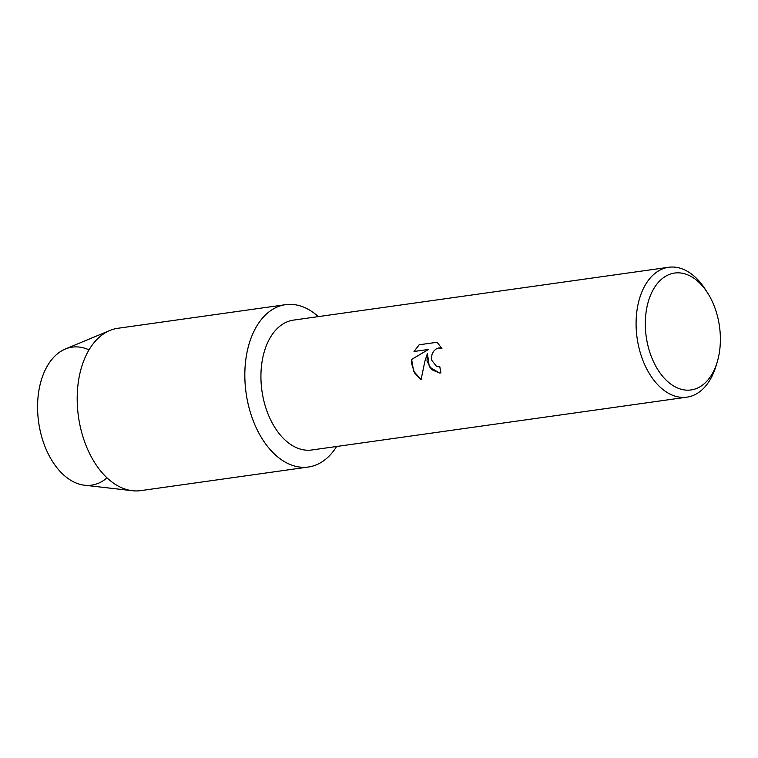 <?xml version="1.0" encoding="UTF-8"?>
<svg xmlns="http://www.w3.org/2000/svg" width="758" height="758" viewBox="0 0 758 758"><rect width="100%" height="100%" fill="white"/><g stroke="black" fill="none" stroke-linecap="round" stroke-linejoin="round"><path stroke-width="1.14" d="M107.049 477.853A69.679 43.661 -98 0 1 37.9 415.46A69.679 43.661 -98 0 1 89.018 349.864M717.191 362.106L715.94 366.218A65.576 41.093 -98 0 1 686.938 397.154L311.765 449.987A65.576 41.093 -98 0 1 261.235 384.41A65.576 41.093 -98 0 1 293.479 320.113L668.641 267.28A65.576 41.093 -98 0 1 705.073 288.997L707.404 292.607A59.02 36.981 -98 0 1 720.1 332.07A59.02 36.981 -98 0 1 717.191 362.106A59.02 36.981 -98 0 1 677.387 387.906A59.02 36.981 -98 0 1 645.598 330.933A59.02 36.981 -98 0 1 665.164 276.547A59.02 36.981 -98 0 1 707.404 292.607M245.222 385.055A81.978 51.364 -98 0 1 266.001 314.447A81.978 51.364 -98 0 1 318.332 316.607A81.978 51.364 -98 0 0 285.529 304.678A81.978 51.364 -98 0 0 245.222 385.055A81.978 51.364 -98 0 0 281.985 460.097A81.978 51.364 -98 0 0 336.628 446.49A81.978 51.364 -98 0 1 308.392 467.013A81.978 51.364 -98 0 1 245.222 385.055M427.398 353.503L429.331 366.863L439.403 372.993L431.548 369.591L427.01 361.073L427.398 353.503L424.85 361.376L421.06 379.767L414.484 372.851L411.509 363.253L411.603 359.425L428.573 349.438L414.01 351.485L419.146 344.786L437.11 342.256L441.905 348.519L438.674 347.988L435.869 349.097L433.481 351.447L431.927 354.706L431.52 358.373L431.833 360.391L436.371 366.19L438.891 366.777M686.938 397.154A65.576 41.093 -98 0 1 636.398 331.587A65.576 41.093 -98 0 1 668.641 267.28M437.12 342.265L419.146 344.786M439.82 366.72A65.576 41.093 82 0 0 440.938 372.889L439.384 372.993M439.602 347.931L441.886 348.481M419.202 344.786L414.067 351.475M428.573 349.438L411.651 359.425L413.612 371.126L421.069 379.739M308.392 467.013L140.751 490.625A81.978 51.364 -98 0 1 132.423 490.72L84.517 485.215A69.679 43.661 -98 0 1 37.9 415.46A69.679 43.661 -98 0 1 65.33 349.012L109.863 330.488A81.978 51.364 -98 0 1 117.888 328.28L285.529 304.678M132.423 490.72A81.978 51.364 -98 0 1 77.581 408.657A81.978 51.364 -98 0 1 109.863 330.488"/></g></svg>
